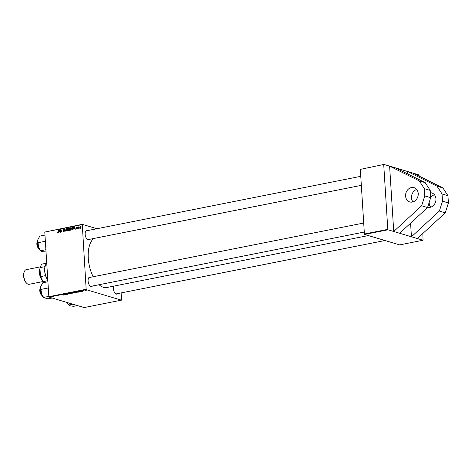 <?xml version="1.0" encoding="UTF-8"?>
<svg xmlns="http://www.w3.org/2000/svg" width="472" height="472" viewBox="0 0 472 472"><rect width="100%" height="100%" fill="white"/><g stroke="black" fill="none" stroke-linecap="round" stroke-linejoin="round"><path stroke-width="0.71" d="M427.638 207.279A7.463 6.23 -73.4 0 0 430.075 207.344A7.463 6.23 -73.4 0 0 435.904 200.352A7.463 6.23 -73.4 0 0 431.75 192.93A7.463 6.23 -73.4 0 0 430.375 192.718M412.363 202.057A7.463 6.23 -73.4 0 0 418.186 195.066A7.463 6.23 -73.4 0 0 414.038 187.649A7.463 6.23 -73.4 0 0 411.448 187.537A7.463 6.23 -73.4 0 0 405.625 194.529A7.463 6.23 -73.4 0 0 409.773 201.951A7.463 6.23 -73.4 0 0 412.363 202.057M117.758 293.584A4.85 2.443 -101.2 0 1 116.265 294.091A4.85 2.443 -101.2 0 1 115.339 293.519A4.85 2.443 -101.2 0 1 113.663 286.15M115.203 293.377A4.478 2.254 78.8 0 0 115.923 293.79A4.478 2.254 78.8 0 0 116.525 293.826L384.969 240.513M92.447 286.026A4.85 2.443 -101.2 0 1 90.948 286.539A4.85 2.443 -101.2 0 1 90.022 285.961A4.85 2.443 -101.2 0 1 88.488 278.232A4.85 2.443 -101.2 0 1 90.358 277.099A4.85 2.443 -101.2 0 1 90.701 277.247M89.886 285.825A4.478 2.254 78.8 0 0 90.612 286.238A4.478 2.254 78.8 0 0 91.208 286.274L364.278 232.041M89.509 239.333A4.85 2.443 -101.2 0 1 88.01 239.847A4.85 2.443 -101.2 0 1 87.084 239.269A4.85 2.443 -101.2 0 1 85.55 231.54A4.85 2.443 -101.2 0 1 87.42 230.407A4.85 2.443 -101.2 0 1 87.762 230.548M86.948 239.133A4.478 2.254 78.8 0 0 87.674 239.546A4.478 2.254 78.8 0 0 88.27 239.581L361.34 185.348M368.378 235.563L106.855 287.501A25.748 12.968 -101.2 0 1 103.415 287.3A25.748 12.968 -101.2 0 1 99.026 284.722M93.173 276.751A25.748 12.968 -101.2 0 1 93.716 238.496M360.331 169.383L383.907 164.433L360.331 169.383L364.402 234.018L387.795 229.368L388.019 229.793L411.442 236.785L439.367 211.061L442.494 201.202L442.04 193.939L437.013 186.18L407.33 171.424L407.478 173.843M410.581 223.167L411.442 236.785L423.054 240.248L422.823 233.498M383.907 164.433L418.941 174.888L419.213 176.156M121.151 292.905L121.416 300.157L84.105 307.567L49.07 297.112L48.852 296.687L86.158 289.277L86.376 289.702L121.416 300.157M75.219 292.587L74.122 293.018L73.119 292.528L74.635 292.398L75.001 292.74M78.759 291.731L78.783 292.074L77.803 292.286L76.8 291.802L78.682 291.708L78.783 292.074L78.682 291.708M82.588 291.277L81.703 291.348L82.63 291.195L81.691 291.006L82.848 291.147M83.963 290.864L83.284 290.699L84.004 290.563L83.963 290.864L83.916 290.569M63.667 294.994L62.811 295.059L63.567 294.911L62.859 294.569L63.826 294.876M63.525 295.047L63.555 294.746M64.493 294.74L64.281 294.286L65.962 294.634L64.487 294.664M86.376 289.702L49.07 297.112M86.282 290.304L85.237 290.616L85.326 290.286L86.181 290.557M70.877 292.976L71.29 293.578L70.995 293.637L69.278 293.295L70.983 293.543L70.877 292.976M69.797 293.684L68.357 293.938L69.579 293.731L68.257 293.49L69.337 293.484L68.228 293.672L69.502 293.855M65.82 294.245L66.192 294.593L65.189 294.103L67.236 294.28L66.605 293.826L67.608 294.31L65.82 294.245M79.644 291.731L79.426 291.277L81.107 291.631L79.638 291.655M76.912 292.286L75.078 292.233L76.906 292.074L76.735 292.416M75.373 292.315L75.078 292.233M73.231 293.012L71.402 292.964L73.225 292.805L73.054 293.147M71.697 293.047L71.402 292.964M74.122 228.837L74.794 226.831L75.254 229.315L74.906 228.678L74.122 228.837M69.425 227.97L69.744 229.61L69.16 230.525L68.269 230.702L68.487 228.082L69.396 227.964M57.802 232.814L57.319 232.106L57.802 232.513L58.457 230.076L58.298 231.994L57.802 232.814L57.59 232.425M57.543 232.253L58.121 232.607M60.711 230.631L60.339 232.277L60.558 229.657L61.566 231.64L61.974 229.38L61.761 231.994L60.74 230.017L60.711 230.631M63.643 231.652L62.9 230.932L63.637 231.357L64.062 230.837L63.065 229.811L63.643 229.014L64.334 229.675L63.649 229.309L63.295 229.752L64.286 230.767L63.295 231.652M63.213 231.215L64.021 231.469M64.204 229.722L63.649 229.309M66.239 228.531L65.142 231.321L64.64 228.849L65.301 230.92L66.239 228.531M67.195 230.95L66.363 230L66.599 228.814L67.23 228.3L68.068 229.28L66.912 230.938M82.093 224.648L44.781 232.059L82.264 224.342L86.158 289.277M44.781 232.059L48.852 296.687M80.317 228.342L79.727 227.716L80.376 226.389L80.966 227.056L80.098 228.336M58.976 231.846L59.649 229.84L60.109 232.324L59.761 231.687L58.976 231.846M70.871 230.218L70.045 229.268L70.275 228.082L70.906 227.569L71.744 228.548L70.594 230.206M73.148 227.268L73.549 228.129L72.959 229.711L71.95 229.97L72.163 227.357L73.077 227.238M76.73 229.056L76.134 228.501L76.724 228.82L77.007 228.477L76.293 227.734L76.741 227.115L77.302 227.569L76.747 227.345L76.552 227.793L77.237 228.413L76.458 229.05M76.364 228.424L77.03 228.914M77.19 227.25L76.741 227.115L77.302 227.569M77.072 227.651L76.747 227.345M77.756 228.448L77.496 228.867L77.756 228.448M79.308 228.141L79.048 228.56L79.308 228.141M78.464 227.929L78.163 228.737L78.317 226.831L78.517 227.179L79.025 226.731L78.464 227.929M82.264 224.342L96.955 228.725M388.019 229.793L364.62 234.442L399.654 244.891L423.054 240.248M383.73 164.74L387.795 229.368M364.62 234.442L364.402 234.018M389.612 166.138L393.725 231.498L421.649 205.774L424.782 195.915L424.322 188.653L419.301 180.894L389.612 166.138M90.064 277.524A4.478 2.254 78.8 0 0 89.468 277.489A4.478 2.254 78.8 0 0 88.417 278.409M87.125 230.832A4.478 2.254 78.8 0 0 86.529 230.796A4.478 2.254 78.8 0 0 85.479 231.717M80.382 226.625L79.951 227.64L80.305 228.112L80.736 227.103L80.382 226.625L80.966 227.174M80.594 228.194L79.951 227.64M67.384 229.05L68.015 228.536M66.788 228.973L66.593 229.964L67.189 230.649L67.832 229.298L67.242 228.601L66.788 228.973M68.222 228.843L67.242 228.601M64.286 230.719L63.986 230.631M64.434 230.678L63.36 230.312M64.145 230.548L63.85 230.047M60.853 229.746L60.558 229.657M61.266 230.761L60.965 230.672M59.673 229.988L59.366 229.893M59.342 230.708L59.083 231.522L59.708 231.398L59.49 230.153L59.342 230.708M59.684 231.705L59.083 231.522M69.703 228.595L68.487 228.082M68.694 228.342L68.629 229.162L69.366 228.908L69.472 228.525L68.694 228.342M69.266 229.351L68.629 229.162M68.599 229.463L68.528 230.348L69.183 230.206L69.514 229.646L68.599 229.463M69.136 230.531L68.528 230.348M69.744 229.716L69.089 229.368M69.52 230.306L69.183 230.206M71.066 228.318L71.697 227.805M70.47 228.242L70.275 229.239L70.871 229.917L71.514 228.566L70.918 227.87L70.47 228.242M71.903 228.112L70.918 227.87M74.824 226.979L74.511 226.89M74.487 227.699L74.228 228.513L74.859 228.389L74.641 227.144L74.487 227.699M74.836 228.696L74.228 228.513M73.467 227.669L72.375 227.616L72.21 229.616L72.771 229.787M72.771 227.533L72.163 227.357M73.095 227.563L73.39 227.504M73.555 228.23L73.001 227.533L73.797 227.769M72.971 229.699L72.505 229.557L73.319 228.159M72.21 229.616L72.505 229.557M77.508 228.43L77.078 227.97L77.526 227.351M85.438 290.262L85.456 290.569L86.051 290.345L85.456 290.569M86.046 290.25L86.063 290.593M70.959 293.1L70.995 293.637M70.953 293.088L70.983 293.543M64.316 294.422L64.351 294.959M64.357 294.487L65.089 294.546L64.357 294.487M79.461 291.413L79.497 291.95M79.502 291.478L80.234 291.537L79.502 291.478M77.148 291.808L77.915 292.18L78.446 291.749L77.142 291.731M78.44 291.649L78.216 292.121M75.355 292.268L76.594 292.451L76.659 292.115L75.679 292.091L75.62 292.433M76.653 292.02L76.594 292.451M73.467 292.54L74.476 292.528L73.467 292.463M73.897 292.746L74.983 292.628L73.897 292.669M71.679 292.817L71.945 293.165L72.918 293.183L72.983 292.846L72.004 292.823L71.945 293.165M72.977 292.746L72.918 293.183M399.631 233.256L427.555 207.538L430.682 197.679L430.228 190.417L425.207 182.658L395.518 167.902M416.711 189.461A7.463 6.23 -73.4 0 0 411.838 194.777A7.463 6.23 -73.4 0 0 413 201.892M419.301 180.894L425.207 182.658M424.322 188.653L430.228 190.417M421.649 205.774L427.555 207.538M424.782 195.915L430.682 197.679A7.463 6.23 -73.4 0 1 434.429 194.747M417.342 238.543L445.267 212.825L448.4 202.966L447.946 195.703L442.04 193.939M447.946 195.703L442.919 187.939L437.013 186.18M448.4 202.966L442.494 201.202M445.267 212.825L439.367 211.061M442.919 187.939L413.23 173.183M429.184 202.399A7.463 6.23 -73.4 0 0 430.718 207.178M66.871 302.67A4.106 2.065 -101.2 0 1 66.741 302.552A4.106 2.065 -101.2 0 1 66.522 302.322M66.599 302.34A4.478 2.254 78.8 0 0 67.006 302.806A4.478 2.254 78.8 0 0 67.49 303.171M77.408 305.567L73.538 306.334L70.263 305.85L68.959 304.971L67.201 302.522M72.835 304.204L68.959 304.971L69.201 305.313M69.189 305.301L68.829 304.953A7.511 3.782 -101.2 0 1 67.142 302.505M38.621 248.419A4.106 2.065 -101.2 0 1 38.492 248.302A4.106 2.065 -101.2 0 1 36.857 244.148A4.106 2.065 -101.2 0 1 37.194 241.758A4.106 2.065 -101.2 0 1 37.27 241.599M37.642 240.897A4.478 2.254 78.8 0 0 37.341 241.422A4.478 2.254 78.8 0 0 36.975 244.03A4.478 2.254 78.8 0 0 38.757 248.555A4.478 2.254 78.8 0 0 39.241 248.927M44.976 235.08L39.79 236.106L37.89 239.617A7.511 3.782 78.8 0 0 38.35 246.921L37.89 239.617A7.511 3.782 78.8 0 1 38.203 238.738L38.244 238.643M45.324 240.696L44.846 241.363L37.961 242.732M44.846 241.363L45.412 242.036M45.89 249.694L40.71 250.726L38.35 246.921A7.511 3.782 78.8 0 0 40.58 250.709L40.94 251.051M46.032 251.942L42.014 251.6L40.952 251.063M41.56 295.112A4.106 2.065 -101.2 0 1 41.43 294.994A4.106 2.065 -101.2 0 1 39.795 290.846A4.106 2.065 -101.2 0 1 40.132 288.457A4.106 2.065 -101.2 0 1 40.209 288.298M40.58 287.59A4.478 2.254 78.8 0 0 40.279 288.115A4.478 2.254 78.8 0 0 39.913 290.722A4.478 2.254 78.8 0 0 41.695 295.254A4.478 2.254 78.8 0 0 42.179 295.62M47.914 281.772L42.728 282.805L40.828 286.309A7.511 3.782 78.8 0 0 41.288 293.619L40.828 286.309A7.511 3.782 78.8 0 1 41.141 285.436L41.182 285.342M48.262 287.395L47.784 288.062L40.899 289.43M47.784 288.062L48.35 288.728M48.828 296.387L43.648 297.419L41.288 293.619A7.511 3.782 78.8 0 0 43.518 297.401L43.878 297.749M52.097 298.015L48.221 298.782L43.89 297.761M46.734 263.093A10.449 5.263 78.8 0 0 45.642 264.757A10.449 5.263 78.8 0 0 47.802 280.067M47.808 280.179A10.077 5.074 -101.2 0 1 45.548 275.63A10.077 5.074 -101.2 0 1 44.982 266.645A10.077 5.074 -101.2 0 1 45.489 265.093A10.077 5.074 -101.2 0 1 45.566 264.928M47.837 280.586L43.507 281.678A9.7 4.885 -101.2 0 1 40.433 275.772L39.978 268.515A9.7 4.885 -101.2 0 1 40.598 266.379A9.7 4.885 -101.2 0 1 40.675 266.214M45.454 282.262L43.507 281.678M40.433 275.772L40.804 276.574A10.077 5.074 78.8 0 0 43.359 281.477M45.548 275.63L40.804 276.574M44.982 266.645L40.238 267.589L39.978 268.515M46.651 263.175L42.262 264.049A10.077 5.074 78.8 0 0 40.745 266.037A10.077 5.074 78.8 0 0 40.238 267.589M26.756 283.342L26.332 282.935A6.868 3.457 -101.2 0 1 23.6 275.99A6.868 3.457 -101.2 0 1 24.155 271.99L24.396 271.447A7.463 3.758 78.8 0 0 23.789 275.796A7.463 3.758 78.8 0 0 26.756 283.342A7.463 3.758 78.8 0 0 29.181 284.291L43.318 281.483M40.409 266.839L26.273 269.648A7.463 3.758 78.8 0 0 24.396 271.447M39.996 268.391A7.463 3.758 78.8 0 0 39.412 272.692A7.463 3.758 78.8 0 0 42.344 280.209M64.269 230.631L63.649 230.442M69.614 228.141L69.054 227.97M69.632 229.274L69.001 229.085M69.419 230.401L68.959 230.265M73.343 227.433L72.718 227.244M77.231 228.348L76.718 228.194M70.859 292.976L70.888 293.419M37.571 241.941A5.599 2.82 78.8 0 0 38.769 247.989M38.94 248.355A5.375 2.708 -101.2 0 1 37.589 241.534M40.509 288.64A5.599 2.82 78.8 0 0 41.707 294.681M41.878 295.053A5.375 2.708 -101.2 0 1 40.527 288.233M41.678 279.052A7.092 3.569 -101.2 0 1 39.607 272.751A7.092 3.569 -101.2 0 1 40.008 269.064M40.138 271.07A6.714 3.381 78.8 0 0 40.12 272.745A6.714 3.381 78.8 0 0 40.35 274.498M80.488 226.625L81.272 226.861M80.193 228.106L80.977 228.342M63.395 231.351L64.18 231.587M63.85 229.315L64.64 229.551M57.696 232.513L58.487 232.743M69.313 228.253L70.098 228.489M69.349 229.362L70.139 229.598M76.576 228.82L77.367 229.056M76.883 227.351L77.674 227.587M67.331 302.882L67.053 302.475M37.194 241.758L37.341 241.422M360.767 176.327L86.529 230.796M39.082 248.638L37.612 241.221M89.468 277.489L363.706 223.026M40.132 288.457L40.279 288.115M42.02 295.33L40.551 287.92M45.489 265.093L45.642 264.757M40.598 266.379L40.745 266.037"/></g></svg>

